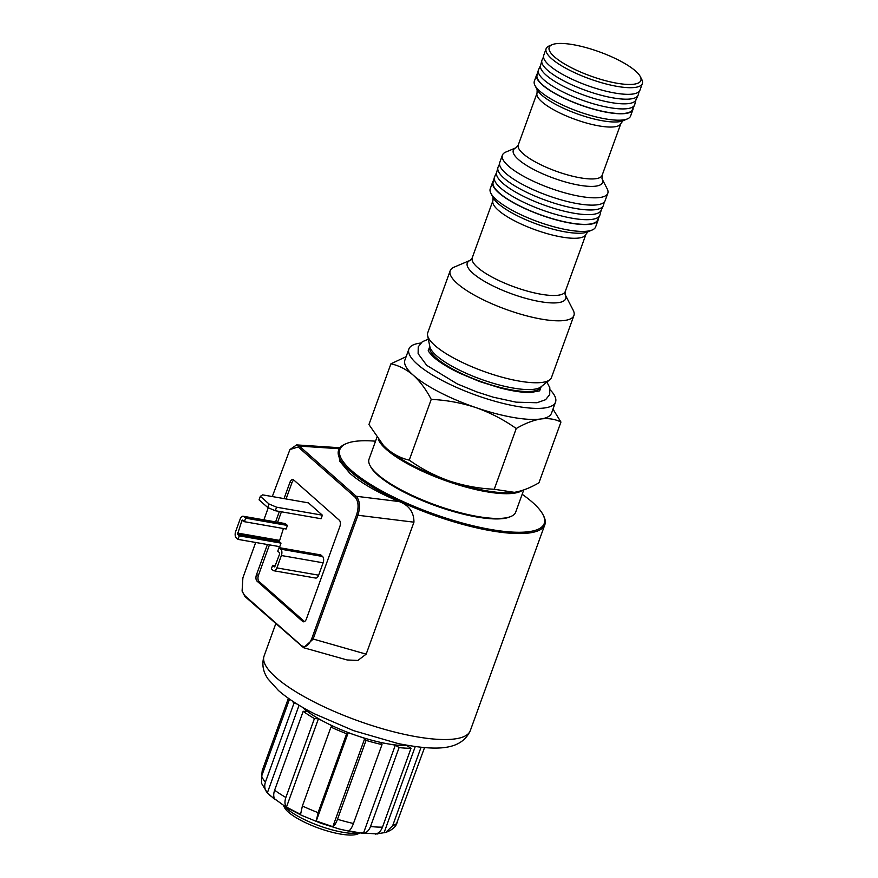 <?xml version="1.0" encoding="UTF-8"?>
<svg xmlns="http://www.w3.org/2000/svg" width="878" height="878" viewBox="0 0 878 878"><rect width="100%" height="100%" fill="white"/><g stroke="black" fill="none" stroke-linecap="round" stroke-linejoin="round"><path stroke-width="1.32" d="M640.292 76.595L641.763 79.437A51.165 13.499 -160.1 0 1 642.334 83.575A51.165 13.499 -160.1 0 1 603.79 83.355A51.165 13.499 -160.1 0 1 551.658 58.716A51.165 13.499 -160.1 0 1 546.105 48.74A51.165 13.499 -160.1 0 1 549.2 45.93L552.141 44.69A48.729 12.852 19.9 0 0 554.49 56.861A48.729 12.852 19.9 0 0 610.276 81.873A48.729 12.852 19.9 0 0 640.292 76.595A48.729 12.852 19.9 0 0 635.551 71.03A48.729 12.852 19.9 0 0 592.222 49.431A48.729 12.852 19.9 0 0 552.141 44.69M642.334 83.575L639.941 90.204A51.165 13.499 -160.1 0 1 601.386 89.984A51.165 13.499 -160.1 0 1 549.266 65.345A51.165 13.499 -160.1 0 1 543.712 55.369L546.105 48.74M538.324 70.273L537.029 75.299A50.683 13.368 19.9 0 0 542.626 84.87A50.683 13.368 19.9 0 0 593.682 109.102A50.683 13.368 19.9 0 0 632.314 109.794L634.531 105.097A51.165 13.499 -160.1 0 1 595.525 104.405A51.165 13.499 -160.1 0 1 543.987 79.942A51.165 13.499 -160.1 0 1 538.324 70.273A51.165 13.499 -160.1 0 1 538.554 69.647L540.629 65.257M639.107 91.521L638.273 94.747A51.165 13.499 -160.1 0 1 638.043 95.373L635.826 100.07A50.683 13.368 -160.1 0 1 597.194 99.379A50.683 13.368 -160.1 0 1 546.149 75.146A50.683 13.368 -160.1 0 1 540.552 65.576L541.847 60.549A51.165 13.499 -160.1 0 1 542.077 59.923L543.493 56.916M638.043 95.373A51.165 13.499 -160.1 0 1 599.037 94.681A51.165 13.499 -160.1 0 1 547.499 70.218A51.165 13.499 -160.1 0 1 541.847 60.549M633.104 108.104A51.165 13.499 -160.1 0 1 632.895 109.651L630.58 116.061A51.165 13.499 -160.1 0 1 627.485 118.87A51.165 13.499 -160.1 0 1 585.396 113.888A51.165 13.499 -160.1 0 1 539.904 91.213A51.165 13.499 -160.1 0 1 534.921 85.353L537.16 89.699A47.445 12.511 19.9 0 0 541.781 95.131A47.445 12.511 19.9 0 0 583.969 116.148A47.445 12.511 19.9 0 0 622.985 120.769L620.9 123.447A44.591 11.754 -160.1 0 1 587.316 123.26A44.591 11.754 -160.1 0 1 541.891 101.793A44.591 11.754 -160.1 0 1 537.051 93.09L518.261 145.002A44.591 11.754 19.9 0 0 523.101 153.694A44.591 11.754 19.9 0 0 568.527 175.161A44.591 11.754 19.9 0 0 602.11 175.359L602.012 178.761L607.17 188.781A56.038 14.783 -160.1 0 1 607.795 193.303A56.038 14.783 -160.1 0 1 565.586 193.061A56.038 14.783 -160.1 0 1 508.483 166.085A56.038 14.783 -160.1 0 1 502.403 155.154A56.038 14.783 -160.1 0 1 505.783 152.081L516.176 147.68A47.445 12.511 -160.1 0 0 518.459 159.533A47.445 12.511 -160.1 0 0 572.752 183.875A47.445 12.511 -160.1 0 0 602.012 178.761L602.001 178.75M607.795 193.303L605.161 200.601A56.038 14.783 -160.1 0 1 562.941 200.36A56.038 14.783 -160.1 0 1 505.849 173.372A56.038 14.783 -160.1 0 1 499.769 162.441L502.403 155.154M534.921 85.353A51.165 13.499 -160.1 0 1 534.351 81.226L536.667 74.817A51.165 13.499 -160.1 0 1 537.49 73.489M632.895 109.651A51.165 13.499 -160.1 0 1 594.351 109.432A51.165 13.499 -160.1 0 1 542.22 84.804A51.165 13.499 -160.1 0 1 536.667 74.817M604.316 201.973L603.504 205.112A56.038 14.783 -160.1 0 1 603.252 205.792A56.038 14.783 -160.1 0 1 560.537 205.035A56.038 14.783 -160.1 0 1 504.093 178.245A56.038 14.783 -160.1 0 1 497.892 167.654A56.038 14.783 -160.1 0 1 498.144 166.963L499.527 164.043M603.252 205.792L601.035 210.49A55.555 14.652 -160.1 0 1 558.693 209.743A55.555 14.652 -160.1 0 1 502.732 183.173A55.555 14.652 -160.1 0 1 496.597 172.681L497.892 167.654M601.2 210.16L599.981 214.836A56.038 14.783 -160.1 0 1 599.74 215.527A56.038 14.783 -160.1 0 1 557.014 214.759A56.038 14.783 -160.1 0 1 500.57 187.969A56.038 14.783 -160.1 0 1 494.38 177.378A56.038 14.783 -160.1 0 1 494.621 176.687L496.685 172.329M494.38 177.378L493.074 182.404A55.555 14.652 19.9 0 0 499.209 192.897A55.555 14.652 19.9 0 0 555.17 219.467A55.555 14.652 19.9 0 0 597.523 220.213L599.74 215.527M522.18 490.473A77.977 20.567 -160.1 0 1 486.247 491.691A77.977 20.567 -160.1 0 1 378.374 439.494M376.881 437.474L369.056 459.084A77.977 20.567 19.9 0 0 369.934 465.384A77.977 20.567 19.9 0 0 477.281 516.44A77.977 20.567 19.9 0 0 510.985 516.44A77.977 20.567 19.9 0 0 515.693 512.159L523.738 489.946M510.985 516.44L509.811 516.933A77.001 20.304 -160.1 0 1 476.524 516.944A77.001 20.304 -160.1 0 1 370.527 466.514L369.934 465.384M550.276 389.953A77.977 20.567 -160.1 0 1 555.533 402.102A77.977 20.567 -160.1 0 1 496.794 401.773A77.977 20.567 -160.1 0 1 417.368 364.238A77.977 20.567 -160.1 0 1 408.896 349.027A77.977 20.567 -160.1 0 1 420.716 343.057M552.997 409.126L560.943 422.055C555.105 419.058 548.421 418.038 540.87 418.971C533.198 420.244 524.978 423.426 516.242 428.519C503.829 419.717 490.418 412.759 476.019 407.644A77.977 20.567 -160.1 0 1 413.362 375.29A77.977 20.567 -160.1 0 1 404.901 360.068L408.896 349.027M587.81 231.847L585.966 234.283A49.464 13.049 -160.1 0 1 548.706 234.075A49.464 13.049 -160.1 0 1 498.309 210.259A49.464 13.049 -160.1 0 1 492.942 200.612L472.232 257.825A49.464 13.049 19.9 0 0 477.599 267.472A49.464 13.049 19.9 0 0 527.996 291.287A49.464 13.049 19.9 0 0 565.256 291.496L565.114 294.547L573.18 310.208A65.795 17.351 -160.1 0 1 573.916 315.52L551.505 377.452A65.795 17.351 -160.1 0 1 549.793 379.746A65.795 17.351 -160.1 0 1 497.08 375.784A65.795 17.351 -160.1 0 1 434.917 345.504A65.795 17.351 -160.1 0 1 427.619 335.528A65.795 17.351 -160.1 0 1 427.784 332.663L450.194 270.731A65.795 17.351 -160.1 0 1 454.167 267.131L470.443 260.228M573.916 315.52A65.795 17.351 -160.1 0 1 524.364 315.235A65.795 17.351 -160.1 0 1 457.339 283.572A65.795 17.351 -160.1 0 1 450.194 270.731M598.357 218.446A56.038 14.783 -160.1 0 1 598.116 220.049L595.635 226.897A56.038 14.783 -160.1 0 1 592.255 229.97A56.038 14.783 -160.1 0 1 546.16 224.516A56.038 14.783 -160.1 0 1 496.322 199.679A56.038 14.783 -160.1 0 1 490.879 193.27A56.038 14.783 -160.1 0 1 490.242 188.748L492.723 181.889A56.038 14.783 -160.1 0 1 493.568 180.517M598.116 220.049A56.038 14.783 -160.1 0 1 555.906 219.807A56.038 14.783 -160.1 0 1 498.803 192.831A56.038 14.783 -160.1 0 1 492.723 181.889M363.382 833.441L395.341 745.148L399.095 747.584L370.538 826.483C368.979 830.467 366.598 832.783 363.382 833.441L348.786 830.895C350.399 829.951 351.957 827.493 353.45 823.498L382.007 744.599L380.745 742.601L388.043 743.875A66.278 17.483 19.9 0 0 408.237 745.51M421.056 747.277L392.675 825.671L385.771 832.421C390.6 830.643 393.981 828.305 395.912 825.386L424.546 747.595M385.771 832.421L375.312 834.1C378.539 833.441 380.92 831.126 382.479 827.142L411.036 748.243L407.271 745.817L408.753 745.598M284.296 806.18A43.856 11.568 19.9 0 0 332.597 829.995A43.856 11.568 19.9 0 0 358.641 833.09M359.508 833.211L357.642 834.001A40.454 10.668 -160.1 0 1 330.754 831.916A40.454 10.668 -160.1 0 1 284.472 807.519L283.55 805.719M375.532 441.195A108.674 28.656 19.9 0 0 346.426 443.555A108.674 28.656 19.9 0 0 351.672 470.718A108.674 28.656 19.9 0 0 476.074 526.493A108.674 28.656 19.9 0 0 543.021 514.727A108.674 28.656 19.9 0 0 532.441 502.293A108.674 28.656 19.9 0 0 522.169 494.281M543.021 514.727L543.603 515.858A109.651 28.919 -160.1 0 1 544.843 524.715A109.651 28.919 -160.1 0 1 462.245 524.243A109.651 28.919 -160.1 0 1 350.541 471.464A109.651 28.919 -160.1 0 1 338.634 450.074A109.651 28.919 -160.1 0 1 345.252 444.059L346.426 443.555M255.685 542.472L242.888 577.812L242.087 591.103L244.501 595.35L301.319 645.517C305.237 648.03 308.727 645.736 311.767 638.624L356.633 514.673C358.97 506.935 358.433 501.097 355.03 497.135L298.213 446.979L289.938 449.536L296.621 444.905L299.387 446.101L356.205 496.268L399.238 501.579C377.628 492.536 361.165 483.109 349.872 473.297L339.676 461.137L338.634 450.074M239.266 535.843L237.521 534.296L279.27 541.594L281.015 543.131L239.266 535.843L237.993 539.377L236.248 537.841A4.873 2.612 99.9 0 1 235.666 531.486L240.144 519.117A4.873 2.612 99.9 0 1 243.162 516.242L284.911 523.529A4.873 2.612 99.9 0 1 285.679 523.914L287.424 525.45L286.14 528.995L244.391 521.697L242.493 520.083L241.889 520.654L243.535 520.939M279.27 541.594L283.429 528.512M281.015 543.131L279.742 546.676L237.993 539.377M293.889 480.101A4.873 2.612 -80.1 0 0 291.935 482.768L286.074 498.956M281.421 511.797L277.635 522.256M269.447 544.876L258.483 575.156A4.873 2.612 -80.1 0 0 259.065 581.499L304.468 621.58M275.363 565.783L272.652 565.311L271.368 568.845L273.113 570.393A4.873 2.612 -80.1 0 0 273.881 570.766L315.63 578.064A4.873 2.612 -80.1 0 0 318.648 575.189L323.126 562.809A4.873 2.612 -80.1 0 0 322.544 556.465L320.799 554.929L279.05 547.631L277.766 551.164L279.511 552.712L279.632 553.974L274.715 566.914M322.369 515.188L321.096 518.733L275.286 510.733L267.812 507.561L269.085 504.027L276.57 507.188L322.369 515.188L308.408 502.864L262.61 494.863L260.36 496.322L269.085 504.027M399.238 501.579C409.06 505.344 413.955 512.214 413.944 522.18L357.939 515.254L313.073 639.206L303.59 647.712L244.94 596.502L242.087 591.103M311.767 638.624L366.17 654.154L413.944 522.18M366.17 654.154L357.873 660.443L347.161 659.971L303.59 647.712M267.428 544.514L256.464 574.805A4.873 2.612 -80.1 0 0 257.045 581.148L302.636 621.404A4.873 2.612 -80.1 0 0 303.404 621.789A4.873 2.612 -80.1 0 0 306.422 618.913L339.863 526.526A4.873 2.612 -80.1 0 0 339.281 520.182L293.68 479.926A4.873 2.612 -80.1 0 0 292.923 479.542A4.873 2.612 -80.1 0 0 289.905 482.417L284.044 498.605M279.391 511.446L275.604 521.905M289.938 449.536L272.301 496.553M268.251 507.758L263.872 519.853M355.03 497.135L356.205 496.268C359.859 500.559 360.441 506.891 357.939 515.254L356.633 514.673M339.27 448.724L299.387 446.101L298.213 446.979M244.501 595.35L244.94 596.502M301.319 645.517L301.758 646.669M243.162 516.242A4.873 2.612 99.9 0 1 243.93 516.615L245.675 518.163L287.424 525.45M245.675 518.163L244.391 521.697M237.521 534.296L241.889 520.654M272.652 565.311L274.397 566.859M273.881 570.766A4.873 2.612 -80.1 0 0 276.899 567.901L281.377 555.522A4.873 2.612 -80.1 0 0 280.795 549.178L279.05 547.631M260.36 496.322L259.076 499.856L267.812 507.561M276.57 507.188L275.286 510.733M366.049 740.384L337.492 819.284C335.989 823.279 334.441 825.737 332.828 826.681L316.267 821.007L318.088 812.644L346.645 733.745L348.226 732.713L364.787 738.387L366.049 740.384A72.611 19.151 19.9 0 0 382.007 744.599M330.94 727.105L302.383 806.004L300.561 814.367L286.458 807.091C284.702 804.731 284.505 801.526 285.866 797.476L314.434 718.577L318.418 718.797L325.475 722.44L332.521 726.084L330.94 727.105A72.611 19.151 19.9 0 0 346.645 733.745M302.175 707.097L307.179 711.52L303.184 711.301L274.627 790.2C273.256 794.239 273.453 797.443 275.22 799.803L267.362 792.867C264.739 789.75 264.091 786.15 265.43 782.078L293.987 703.179L296.929 703.947M289.531 699.107L261.655 776.097L261.49 783.242L267.351 792.867L299.08 705.264M261.633 776.152L262.237 770.555L288.39 698.306M384.026 832.838L415.25 746.585M399.095 747.584A72.611 19.151 19.9 0 0 411.036 748.243M302.251 707.141A66.278 17.483 19.9 0 0 303.25 708.052A66.278 17.483 19.9 0 0 325.475 722.44A66.278 17.483 19.9 0 0 356.512 735.555A66.278 17.483 19.9 0 0 388.043 743.875L395.341 745.148M332.828 826.681L364.787 738.387M316.267 821.007L348.226 732.713M286.458 807.091L318.418 718.797M303.184 711.301A72.611 19.151 19.9 0 0 314.434 718.577M292.187 700.907A72.611 19.151 19.9 0 0 293.987 703.179M555.533 402.102L551.538 413.154A77.977 20.567 -160.1 0 1 540.87 418.971A77.977 20.567 -160.1 0 1 476.019 407.644C461.466 402.848 446.54 400.094 431.23 399.391C426.093 389.503 420.134 381.469 413.362 375.29C406.393 369.364 398.908 365.544 390.929 363.81L406.141 356.666M390.929 363.81L368.936 424.546L383.521 445.519L386.803 448.658A77.977 20.567 -160.1 0 1 383.763 445.772A77.977 20.567 -160.1 0 1 383.642 445.64M386.803 448.658C393.684 454.53 401.169 458.349 409.247 460.138C421.659 468.94 435.06 475.898 449.459 481.012A77.977 20.567 -160.1 0 1 386.803 448.658M513.213 492.481A77.977 20.567 -160.1 0 1 512.917 492.514A77.977 20.567 -160.1 0 1 449.459 481.012C464.012 485.808 478.949 488.552 494.248 489.255L514.31 492.339C521.993 491.076 530.202 487.883 538.949 482.79L560.943 422.055M431.23 399.391L409.247 460.138M516.242 428.519L494.248 489.255M635.968 99.763L634.761 104.471A51.165 13.499 -160.1 0 1 634.531 105.097M427.619 335.528L429.836 346.59A59.869 15.782 19.9 0 0 436.476 355.678A59.869 15.782 19.9 0 0 493.041 383.225A59.869 15.782 19.9 0 0 541.002 386.836L549.793 379.746M541.177 386.671L541.144 386.737A59.21 15.617 -160.1 0 1 496.542 386.485A59.21 15.617 -160.1 0 1 436.223 357.983A59.21 15.617 -160.1 0 1 429.792 346.426L428.354 350.41M565.114 294.536A52.318 13.796 -160.1 0 1 532.803 300.144A52.318 13.796 -160.1 0 1 472.968 273.31A52.318 13.796 -160.1 0 1 470.399 260.25L472.232 257.825M490.879 193.27L493.118 197.616A52.318 13.796 19.9 0 0 498.199 203.597A52.318 13.796 19.9 0 0 544.722 226.776A52.318 13.796 19.9 0 0 587.755 231.869L592.255 229.97M392.675 825.671A72.611 19.151 19.9 0 0 397.394 822.598M370.538 826.483A72.611 19.151 19.9 0 0 382.479 827.142M470.279 730.694C460.489 751.963 433.172 750.317 398.327 743.611L353.56 730.639L315.015 714.066C299.848 706.384 287.666 698.537 278.458 690.525L267.955 678.881C265.496 675.116 260.667 667.565 264.069 656.053A109.651 28.919 19.9 0 0 275.977 677.443A109.651 28.919 19.9 0 0 387.681 730.222A109.651 28.919 19.9 0 0 470.279 730.694L544.843 524.715M304.249 621.69L302.636 621.404M259.065 581.499L257.045 581.148M258.483 575.156L256.464 574.805M291.935 482.768L289.905 482.417M243.93 516.615L285.679 523.914M237.411 533.034L279.16 540.321M276.899 567.901L318.648 575.189M281.377 555.522L323.126 562.809M280.795 549.178L322.544 556.465M337.492 819.284A72.611 19.151 19.9 0 0 353.45 823.498M302.383 806.004A72.611 19.151 19.9 0 0 318.088 812.644M274.627 790.2A72.611 19.151 19.9 0 0 285.866 797.476M261.655 776.097A72.611 19.151 19.9 0 0 265.43 782.078M269.557 795.15L286.952 807.76L301.593 815.355L320.7 823.18L339.512 829.073L354.767 832.465L377.825 833.979M264.069 656.053L275.769 623.731M541.144 386.737L539.707 390.721M339.951 447.758L296.621 444.905M585.966 234.283L565.256 291.496M493.085 197.561L492.942 200.612M622.985 120.769L627.485 118.87M537.149 89.688L537.051 93.09M620.9 123.447L602.11 175.359M518.261 145.002L516.165 147.68M428.299 350.541L428.343 350.344C427.827 350.761 429.649 353.077 433.82 357.302C439.691 362.449 448.438 367.816 460.083 373.391L479.739 381.579L500.175 387.955C512.642 391.138 522.816 392.664 530.696 392.521L539.652 390.853M428.354 339.171L422.34 341.729L418.235 346.843L418.126 353.669L426.719 365.336L457.229 383.895L476.633 391.851L493.227 397.185L516.088 402.168L536.996 402.75L545.578 399.709L549.694 394.595L549.847 387.78L546.895 382.084"/></g></svg>
